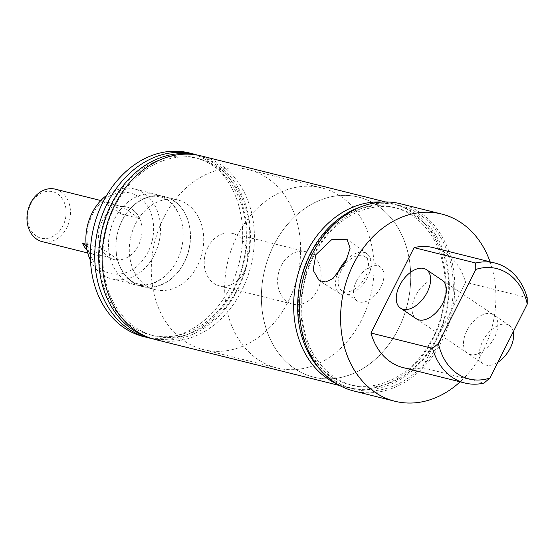 <?xml version="1.0" encoding="UTF-8"?>
<svg xmlns="http://www.w3.org/2000/svg" width="555" height="555" viewBox="0 0 555 555"><rect width="100%" height="100%" fill="white"/><g stroke="black" fill="none" stroke-linecap="round" stroke-linejoin="round"><path stroke-width="0.42" stroke-dasharray="2.77 2.08" d="M114.705 218.684A46.384 36.699 -76 0 1 157.072 194.625A46.384 36.699 -76 0 1 179.91 216.353A46.384 36.699 -76 0 1 176.976 260.579A46.384 36.699 -76 0 1 164.974 276.196A46.384 36.699 -76 0 1 134.601 284.639A46.384 36.699 -76 0 1 114.705 218.684M341.186 270.569A20.535 12.071 -56.1 0 0 341.908 290.647A20.535 12.071 -56.1 0 0 365.551 276.654A20.535 12.071 -56.1 0 0 364.829 256.576A20.535 12.071 -56.1 0 0 341.186 270.569M356.546 280.906A20.535 12.071 -56.1 0 0 357.26 300.983A20.535 12.071 -56.1 0 0 380.91 286.984A20.535 12.071 -56.1 0 0 380.189 266.906A20.535 12.071 -56.1 0 0 356.546 280.906M337.169 274.6A24.038 14.132 -56.1 0 0 340.208 293.72A24.038 14.132 -56.1 0 0 367.632 277.167A24.038 14.132 -56.1 0 0 367.042 253.843A24.038 14.132 -56.1 0 0 346.847 259.469M92.463 214.535A41.438 32.787 -76 0 1 138.688 196.789A41.438 32.787 -76 0 1 148.088 251.963A41.438 32.787 -76 0 1 101.856 269.709A41.438 32.787 -76 0 1 92.463 214.535M90.458 260.323A46.384 36.699 104 0 0 111.971 278.985A46.384 36.699 104 0 0 154.345 254.932A46.384 36.699 104 0 0 134.442 188.977A46.384 36.699 104 0 0 106.678 195.339M122.044 220.515A46.384 36.699 104 0 0 119.11 264.742A46.384 36.699 104 0 0 150.134 287.317A46.384 36.699 104 0 0 184.309 262.411A46.384 36.699 104 0 0 180.195 206.328A46.384 36.699 104 0 0 134.046 204.899A46.384 36.699 104 0 0 122.044 220.515M207.82 247.426A27.029 21.388 104 0 0 219.412 285.853A27.029 21.388 104 0 0 244.096 271.839A27.029 21.388 104 0 0 232.503 233.412A27.029 21.388 104 0 0 207.82 247.426M102.134 221.043A27.029 21.388 104 0 0 113.726 259.469A27.029 21.388 104 0 0 138.417 245.456A27.029 21.388 104 0 0 126.818 207.029A27.029 21.388 104 0 0 102.134 221.043M273.781 245.213A92.775 73.406 104 0 0 313.575 377.129A92.775 73.406 104 0 0 398.31 329.018A92.775 73.406 104 0 0 358.516 197.101A92.775 73.406 104 0 0 273.781 245.213M163.69 217.733A92.775 73.406 104 0 0 203.491 349.643A92.775 73.406 104 0 0 288.225 301.531A92.775 73.406 104 0 0 248.432 169.622A92.775 73.406 104 0 0 163.69 217.733M145.965 285.464A46.231 36.581 -76 0 1 132.922 229.777A46.231 36.581 -76 0 1 177.711 199.939A46.231 36.581 -76 0 1 187.056 204.115A46.231 36.581 -76 0 1 200.098 259.809A46.231 36.581 -76 0 1 155.31 289.648A46.231 36.581 -76 0 1 145.965 285.464M132.631 282.141A46.231 36.581 -76 0 1 119.596 226.447A46.231 36.581 -76 0 1 164.377 196.609A46.231 36.581 -76 0 1 173.729 200.785A46.231 36.581 -76 0 1 186.764 256.479A46.231 36.581 -76 0 1 141.983 286.318A46.231 36.581 -76 0 1 132.631 282.141M490.072 261.821A96.487 76.34 -76 0 1 483.003 351.211A96.487 76.34 -76 0 1 460.116 381.833M400.516 203.761A96.487 76.34 -76 0 1 441.905 340.95A96.487 76.34 -76 0 1 353.778 390.984M493.624 314.872L442.155 280.233A23.192 13.632 -56.1 0 0 415.445 296.044A23.192 13.632 -56.1 0 0 416.257 318.723L467.726 353.362A23.192 13.632 -56.1 0 0 494.436 337.551A23.192 13.632 -56.1 0 0 493.624 314.872A23.192 13.632 -56.1 0 0 466.915 330.683A23.192 13.632 -56.1 0 0 467.726 353.362M313.887 255.633A91.353 72.282 -76 0 1 415.799 216.519A91.353 72.282 -76 0 1 436.514 338.148A91.353 72.282 -76 0 1 334.603 377.261A91.353 72.282 -76 0 1 313.887 255.633M313.637 254.634A94.627 74.87 -76 0 1 419.198 214.119A94.627 74.87 -76 0 1 440.656 340.118A94.627 74.87 -76 0 1 335.088 380.633A94.627 74.87 -76 0 1 313.637 254.634M361.645 206.55A94.26 74.578 -76 0 1 437.305 237.713A94.26 74.578 -76 0 1 436.736 339.029A94.26 74.578 -76 0 1 320.776 370.261M310.439 254.773A91.353 72.282 -76 0 1 412.351 215.659A91.353 72.282 -76 0 1 433.06 337.287A91.353 72.282 -76 0 1 331.155 376.401A91.353 72.282 -76 0 1 310.439 254.773M381.916 202.069A94.627 74.87 -76 0 1 392.725 203.734A94.627 74.87 -76 0 1 433.316 338.279A94.627 74.87 -76 0 1 346.889 387.355A94.627 74.87 -76 0 1 336.566 383.741M114.996 205.981A91.353 72.282 -76 0 1 216.908 166.868A91.353 72.282 -76 0 1 237.616 288.496A91.353 72.282 -76 0 1 135.711 327.61A91.353 72.282 -76 0 1 114.996 205.981M201.174 155.913A94.627 74.87 -76 0 1 241.765 290.459A94.627 74.87 -76 0 1 155.331 339.535M193.591 154.533A94.26 74.578 -76 0 1 237.845 289.377A94.26 74.578 -76 0 1 147.991 337.183M111.548 205.121A91.353 72.282 -76 0 1 213.46 166.007A91.353 72.282 -76 0 1 234.168 287.636A91.353 72.282 -76 0 1 132.263 326.749A91.353 72.282 -76 0 1 111.548 205.121M197.476 155.116A94.627 74.87 -76 0 1 234.425 288.628A94.627 74.87 -76 0 1 151.695 338.501M189.428 152.979A94.627 74.87 -76 0 1 230.02 287.532A94.627 74.87 -76 0 1 143.592 336.601M403.263 367.646A61.848 48.937 -76 0 0 422.417 367.653L484.064 383.04M527.194 297.653L465.548 282.259L422.417 367.653M433.226 247.627A61.848 48.937 -76 0 1 465.548 282.259M36.242 235.986A23.934 18.939 -76 0 1 30.816 204.115A23.934 18.939 -76 0 1 57.519 193.868A23.934 18.939 -76 0 1 62.944 225.739A23.934 18.939 -76 0 1 36.242 235.986M42.173 241.605A27.029 21.388 104 0 0 68.355 224.165A27.029 21.388 104 0 0 60.731 191.607A27.029 21.388 104 0 0 55.264 189.165M258.117 359.578A92.775 73.406 -76 0 1 231.955 247.821A92.775 73.406 -76 0 1 321.824 187.944A92.775 73.406 -76 0 1 340.583 196.331A92.775 73.406 -76 0 1 366.751 308.087A92.775 73.406 -76 0 1 276.883 367.965A92.775 73.406 -76 0 1 258.117 359.578M294.816 368.742A92.775 73.406 -76 0 1 268.648 256.979A92.775 73.406 -76 0 1 358.516 197.101A92.775 73.406 -76 0 1 377.275 205.496A92.775 73.406 -76 0 1 403.443 317.252A92.775 73.406 -76 0 1 313.575 377.129A92.775 73.406 -76 0 1 294.816 368.742M311.362 254.176A27.029 21.388 104 0 0 305.895 251.734A27.029 21.388 104 0 0 279.713 269.175A27.029 21.388 104 0 0 287.337 301.733A27.029 21.388 104 0 0 292.804 304.175A27.029 21.388 104 0 0 318.986 286.734A27.029 21.388 104 0 0 311.362 254.176M121.76 206.543A27.029 21.388 -76 0 1 126.818 207.029A27.029 21.388 -76 0 1 132.284 209.471A27.029 21.388 -76 0 1 139.68 218.601L121.33 214.022A27.029 21.388 104 0 0 113.935 204.892A27.029 21.388 104 0 0 108.475 202.443A27.029 21.388 104 0 0 103.41 201.964L121.76 206.543L139.68 218.601M86.996 250.021A27.029 21.388 104 0 0 89.917 252.449A27.029 21.388 104 0 0 95.377 254.891A27.029 21.388 104 0 0 100.441 255.376L118.784 259.955A27.029 21.388 -76 0 1 113.726 259.469A27.029 21.388 -76 0 1 108.26 257.027A27.029 21.388 -76 0 1 100.871 247.898L86.115 244.214M121.33 214.022L103.41 201.964M100.441 255.376L86.296 245.858M118.784 259.955L100.871 247.898M513.292 331.724A23.192 13.632 -56.1 0 0 509.4 325.487A23.192 13.632 -56.1 0 0 482.69 341.297A23.192 13.632 -56.1 0 0 483.502 363.976A23.192 13.632 -56.1 0 0 497.856 362.29M179.91 216.353C174.374 204.712 167.853 198.308 160.346 197.15C153.166 194.638 144.404 197.226 134.046 204.899M164.974 276.196C154.616 283.869 145.847 286.456 138.674 283.945C131.16 282.786 124.639 276.383 119.11 264.742M357.26 300.983L341.908 290.647M340.208 293.72L319.201 280.684M157.072 194.625L134.442 188.977M292.804 304.175L219.412 285.853M203.491 349.643L276.883 367.965M177.711 199.939L164.377 196.609M392.725 203.734L385.607 201.958M346.889 387.355L339.771 385.579M155.31 289.648L141.983 286.318M248.432 169.622L321.824 187.944M305.895 251.734L232.503 233.412M134.601 284.639L111.971 278.985M367.042 253.843L347.014 239.26M380.189 266.906L364.829 256.576M108.475 202.443L100.816 200.535M95.377 254.891L87.725 252.983M509.4 325.487L442.155 280.233M483.502 363.976L416.257 318.723"/><path stroke-width="0.83" d="M345.599 262.092L332.958 278.541L325.771 281.954L319.201 280.684L313.11 270.146L315.878 254.669L331.55 239.767L347.014 239.26L350.115 248.196L345.599 262.092M346.847 259.469A24.038 14.132 -56.1 0 0 339.105 270.049A24.038 14.132 -56.1 0 0 337.169 274.6M106.678 195.339A46.384 36.699 104 0 0 92.075 213.03A46.384 36.699 104 0 0 90.458 260.323M460.116 381.833A96.487 76.34 -76 0 1 394.876 401.244A96.487 76.34 -76 0 1 353.486 264.062A96.487 76.34 -76 0 1 441.613 214.022A96.487 76.34 -76 0 1 490.072 261.821M394.876 401.244L353.778 390.984A96.487 76.34 -76 0 1 312.389 253.801A96.487 76.34 -76 0 1 400.516 203.761L441.613 214.022M400.481 308.108L416.257 318.723A23.192 13.632 -56.1 0 0 442.966 302.912A23.192 13.632 -56.1 0 0 442.155 280.233L426.379 269.619A23.192 13.632 -56.1 0 0 399.669 285.43A23.192 13.632 -56.1 0 0 400.481 308.108A23.192 13.632 -56.1 0 0 427.19 292.298A23.192 13.632 -56.1 0 0 426.379 269.619M320.776 370.261A94.26 74.578 -76 0 1 310.217 253.892A94.26 74.578 -76 0 1 361.645 206.55M336.566 383.741A94.627 74.87 -76 0 1 306.298 252.802A94.627 74.87 -76 0 1 381.916 202.069M339.771 385.579L155.331 339.535A94.627 74.87 -76 0 1 114.739 204.982A94.627 74.87 -76 0 1 201.174 155.913L385.607 201.958M147.991 337.183A94.26 74.578 -76 0 1 111.319 204.233A94.26 74.578 -76 0 1 193.591 154.533M151.695 338.501A94.627 74.87 -76 0 1 147.991 337.704A94.627 74.87 -76 0 1 107.406 203.151A94.627 74.87 -76 0 1 193.834 154.082A94.627 74.87 -76 0 1 197.476 155.116M147.991 337.704L143.592 336.601A94.627 74.87 -76 0 1 103.001 202.055A94.627 74.87 -76 0 1 189.428 152.979L193.834 154.082M489.885 378.066L484.064 383.04A61.848 48.937 -76 0 1 464.917 383.033A61.848 48.937 -76 0 1 432.595 348.401L438.408 343.427A56.901 45.024 104 0 0 489.885 378.066L527.25 304.091A56.901 45.024 104 0 0 475.774 269.452L475.725 263.014A61.848 48.937 -76 0 1 494.873 263.021A61.848 48.937 -76 0 1 527.194 297.653L527.25 304.091M475.774 269.452L438.408 343.427M432.595 348.401L370.941 333.014L414.079 247.62L475.725 263.014M464.917 383.033L403.263 367.646A61.848 48.937 -76 0 1 370.941 333.014M414.079 247.62A61.848 48.937 -76 0 1 433.226 247.627L494.873 263.021M100.816 200.535L55.264 189.165A27.029 21.388 104 0 0 29.082 206.606A27.029 21.388 104 0 0 36.706 239.163A27.029 21.388 104 0 0 42.173 241.605L87.725 252.983M86.115 244.214L82.522 243.319A27.029 21.388 104 0 0 86.996 250.021M86.296 245.858L82.522 243.319M497.856 362.29A23.192 13.632 -56.1 0 0 510.212 348.165A23.192 13.632 -56.1 0 0 513.292 331.724"/></g></svg>
